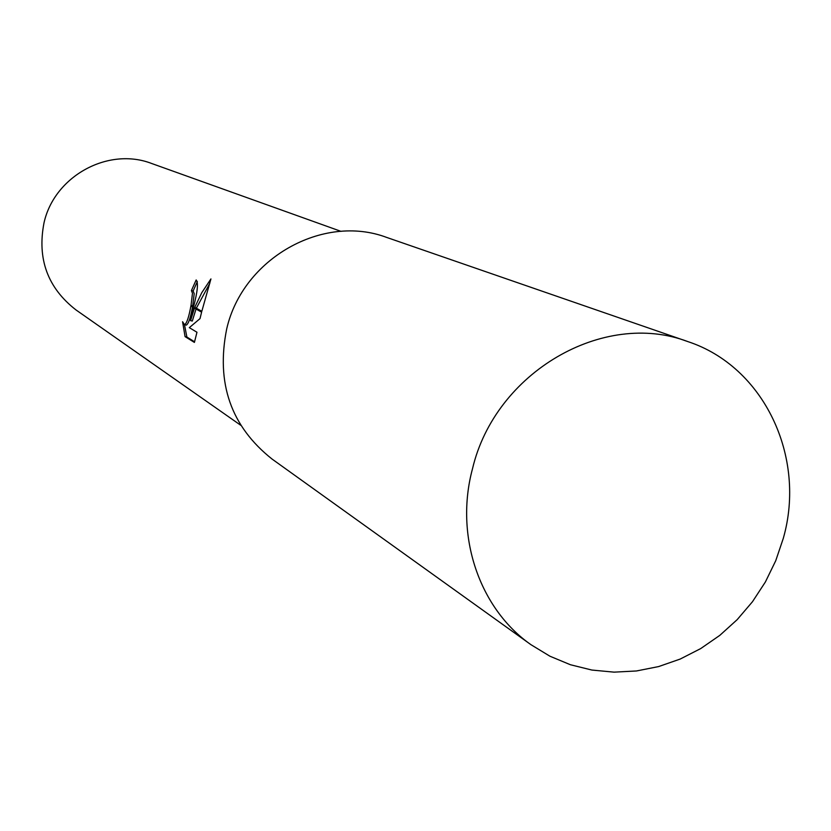 <?xml version="1.0" encoding="UTF-8"?>
<svg xmlns="http://www.w3.org/2000/svg" width="831" height="831" viewBox="0 0 831 831"><rect width="100%" height="100%" fill="white"/><g stroke="black" fill="none" stroke-linecap="round" stroke-linejoin="round"><path stroke-width="1.25" d="M687.829 341.593L386.747 237.448C322.906 213.328 242.777 258.42 226.707 328.889C215.821 383.029 230.945 426.428 272.069 459.065L530.978 644.7L549.945 656.22L570.388 664.727L591.901 670.056L614.057 672.144L636.442 670.97L658.619 666.576L680.173 659.066L700.699 648.585L719.812 635.362L737.18 619.646L752.471 601.727L765.403 581.949L775.749 560.686L783.301 538.322C806.61 456.998 764.001 366.544 687.829 341.593C603.555 309.527 495.245 372.184 472.517 468.684C454.432 535.673 479.227 608.521 530.978 644.7M341.001 231.361L151.772 163.53C108.394 146.64 54.41 176.016 44.022 222.781C37 258.877 47.658 287.931 76.005 309.942L240.678 425.233M190.548 320.641L194.464 308.135L201.601 312.165L200.011 318.637L189.312 327.653L196.968 332.255L194.402 342.414L185.074 336.628L182.571 321.732L184.544 324.713C186.736 323.425 188.855 317.234 190.881 306.12L193.394 307.532L190.548 320.641L192.304 321.046L196.023 309.018M197.342 281.564L193.145 290.995L194.205 293.665L192.688 306.14M193.145 290.995L191.41 290.59L196.168 279.964C198.464 282.54 197.612 291.442 193.592 306.649L191.057 305.226L192.47 293.25L191.41 290.59M184.492 324.713L186.882 337.043L194.599 341.821M186.882 337.043L185.074 336.628M194.776 307.314L201.756 292.72L210.939 278.925L201.829 311.293L194.776 307.314L194.464 308.135M209.817 283.329L196.334 308.197M190.881 306.12L191.057 305.226M192.512 307.034C190.517 317.889 188.44 323.924 186.3 325.118L186.009 325.056M184.544 324.713L186.3 325.118"/></g></svg>
